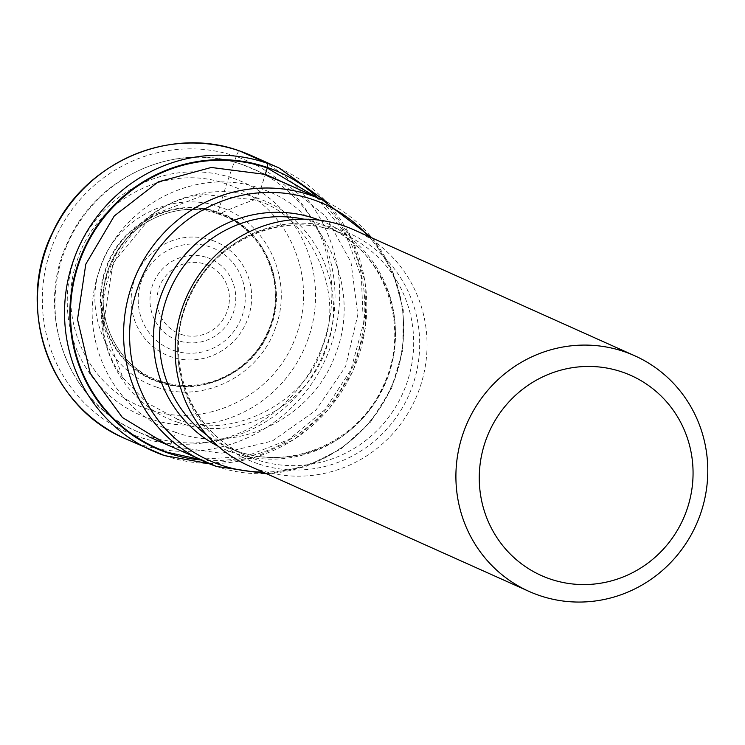 <?xml version="1.0" encoding="UTF-8"?>
<svg xmlns="http://www.w3.org/2000/svg" width="745" height="745" viewBox="0 0 745 745"><rect width="100%" height="100%" fill="white"/><g stroke="black" fill="none" stroke-linecap="round" stroke-linejoin="round"><path stroke-width="0.56" stroke-dasharray="3.73 2.79" d="M147.752 409.098C88.776 390.352 55.326 318.59 77.731 258.906C97.446 198.3 168.556 162.54 226.555 184.071C285.531 202.817 318.99 274.588 296.575 334.263C276.861 394.869 205.75 430.629 147.752 409.098M175.522 432.258C238.298 455.567 315.256 416.865 336.591 351.267C360.85 286.676 324.634 209.01 260.806 188.718C198.03 165.418 121.072 204.121 99.737 269.718C75.478 334.3 111.694 411.966 175.522 432.258L170.121 446.162L168.864 445.724M178.139 422.406C119.302 403.706 85.926 332.112 108.286 272.586C127.944 212.12 198.887 176.453 256.746 197.928L260.806 188.718L265.295 174.405L260.806 188.718M177.459 419.193L147.035 402.849L122.972 377.855L103.313 325.239L112.942 263.311L152.753 214.867L205.164 194.659L254.306 199.744L256.727 198.03C315.507 216.711 348.856 288.24 326.515 347.729C306.865 408.13 235.997 443.778 178.185 422.313L177.459 419.202M159.979 380.956L160.408 381.57C203.618 397.606 256.587 370.973 271.273 325.816C287.97 281.368 263.041 227.905 219.114 213.936L217.978 212.707C174.451 196.55 121.081 223.388 106.293 268.871C89.475 313.664 114.581 367.518 158.843 381.589L160.408 381.57C135.376 376.737 87.621 332.112 108.239 269.681C131.073 208.023 196.447 202.351 219.114 213.927L218.024 212.195L226.555 184.071L236.156 156.487A6.509 1.565 109 0 1 239.676 150.974M158.564 381.999C114.059 367.853 88.813 313.701 105.725 268.666C120.597 222.932 174.256 195.954 218.024 212.195C262.529 226.34 287.775 280.493 270.854 325.528C255.991 371.261 202.323 398.24 158.564 381.999M156.543 387.074C109.329 372.062 82.546 314.613 100.491 266.84C116.267 218.322 173.194 189.696 219.626 206.933C266.84 221.945 293.623 279.394 275.678 327.167C259.903 375.685 202.975 404.312 156.543 387.074M158.834 381.598C202.37 397.756 255.749 370.917 270.537 325.425C287.365 280.632 262.249 226.769 217.987 212.698M177.487 419.128C228.529 442.204 308.3 402.086 322.529 346.192C346.304 293.577 308.775 213.07 254.287 199.809A3464.427 834.931 -71 0 0 219.114 213.927M170.121 446.162L221.507 453.267L272.372 440.984L315.638 410.542L345.615 366.484L357.842 314.641L350.997 262.193L325.733 216.413L285.689 183.438M198.943 459.209L245.189 456.629L288.688 439.634L325.025 409.61L350.876 369.892L363.327 324.187L361.381 277.084L345.252 233.25L316.271 197.146M353.95 229.86A129.127 125.29 -65.8 0 1 417.638 393.76A129.127 125.29 -65.8 0 1 258.45 469.527A129.127 125.29 -65.8 0 1 248.281 465.513M236.156 156.487A148.441 144.036 114.2 0 0 50.884 249.659A148.441 144.036 114.2 0 0 138.049 436.635A148.441 144.036 114.2 0 0 323.321 343.464A148.441 144.036 114.2 0 0 236.156 156.487M251.94 155.817A154.951 150.35 -65.8 0 1 328.359 352.497A154.951 150.35 -65.8 0 1 137.331 443.415A154.951 150.35 -65.8 0 1 125.132 438.591M218.499 214.094C264.922 228.492 289.321 287.756 267.092 333.089C249.538 373.832 200.042 395.8 159.979 380.946C114.032 366.67 89.521 308.393 110.837 263.19C127.954 221.731 178.008 199.055 218.499 214.094L219.114 213.936M200.656 459.972A151.216 146.718 114.2 0 0 351.23 370.163A151.216 146.718 114.2 0 0 318.134 197.984M164.459 455.577A154.951 150.35 114.2 0 0 355.486 364.659A154.951 150.35 114.2 0 0 279.058 167.979M180.942 334.309A37.11 36.002 114.2 0 0 181.128 334.375A37.11 36.002 -65.8 0 0 227.29 310.935A37.11 36.002 -65.8 0 0 205.471 264.279A37.11 36.002 -65.8 0 0 205.285 264.224A37.11 36.002 -65.8 0 0 159.123 287.663A37.11 36.002 -65.8 0 0 180.942 334.309M207.184 257.574A43.983 42.679 -65.8 0 1 207.399 257.649A43.983 42.679 -65.8 0 1 233.269 312.937A43.983 42.679 -65.8 0 1 178.549 340.726A43.983 42.679 -65.8 0 1 178.334 340.651A43.983 42.679 -65.8 0 1 152.474 285.363A43.983 42.679 -65.8 0 1 207.184 257.574M173.613 350.439A54.888 53.258 114.2 0 0 242.051 316.178A54.888 53.258 114.2 0 0 210.248 246.977A54.888 53.258 114.2 0 0 209.885 246.856A54.888 53.258 114.2 0 0 141.438 281.116A54.888 53.258 114.2 0 0 173.25 350.308A54.888 53.258 114.2 0 0 173.613 350.439M211.822 240.216A61.76 59.926 114.2 0 0 134.733 278.975A61.76 59.926 114.2 0 0 170.996 356.771A61.76 59.926 114.2 0 0 248.085 318.013A61.76 59.926 114.2 0 0 211.822 240.216M233.474 178.381A127.293 123.512 -65.8 0 1 308.225 338.714A127.293 123.512 -65.8 0 1 149.345 418.606A127.293 123.512 -65.8 0 1 74.593 258.273A127.293 123.512 -65.8 0 1 233.474 178.381M242.442 164.636A143.561 139.296 -65.8 0 1 242.665 164.71A143.561 139.296 -65.8 0 1 253.738 169.106A143.561 139.296 -65.8 0 1 324.55 351.333A143.561 139.296 -65.8 0 1 147.557 435.574A143.561 139.296 -65.8 0 1 147.342 435.499A143.561 139.296 -65.8 0 1 136.261 431.104A143.561 139.296 -65.8 0 1 65.458 248.877A143.561 139.296 -65.8 0 1 242.442 164.636M257.956 463.735A124.042 120.355 -65.8 0 1 257.723 463.651A124.042 120.355 -65.8 0 1 184.844 307.536A124.042 120.355 -65.8 0 1 339.459 229.488A124.042 120.355 -65.8 0 1 339.701 229.562A124.042 120.355 -65.8 0 1 412.581 385.677A124.042 120.355 -65.8 0 1 257.956 463.735M335.427 230.997A120.997 117.403 114.2 0 0 186.446 302.191A120.997 117.403 114.2 0 0 246.167 455.651A120.997 117.403 114.2 0 0 255.693 459.414A120.997 117.403 114.2 0 0 255.926 459.497A120.997 117.403 114.2 0 0 404.898 388.303A120.997 117.403 114.2 0 0 345.177 234.843A120.997 117.403 114.2 0 0 335.65 231.08A120.997 117.403 114.2 0 0 335.427 230.997M304.016 219.198A120.997 117.403 -65.8 0 1 317.258 222.848A120.997 117.403 -65.8 0 1 317.463 222.923A120.997 117.403 -65.8 0 1 326.99 226.685A120.997 117.403 -65.8 0 1 386.702 380.155A120.997 117.403 -65.8 0 1 237.711 451.33A120.997 117.403 -65.8 0 1 237.506 451.256A120.997 117.403 -65.8 0 1 227.979 447.494A120.997 117.403 -65.8 0 1 207.101 435.322M218.173 446.264A124.042 120.355 114.2 0 0 233.464 452.774A124.042 120.355 114.2 0 0 233.679 452.848A124.042 120.355 114.2 0 0 387.549 376.933A124.042 120.355 114.2 0 0 319.549 220.185M368.551 236.407A140.516 136.344 -65.8 0 1 391.06 388.015A140.516 136.344 -65.8 0 1 262.883 472.06M216.171 466.342A143.561 139.296 114.2 0 0 393.164 382.101A143.561 139.296 114.2 0 0 322.352 199.874M122.934 377.892C72.014 311.894 121.975 200.442 205.154 194.547M103.276 325.239L102.978 293.549L104.859 281.712C106.582 272.642 110.558 262.65 116.797 251.736L129.09 235.541L152.762 214.895M208.814 463.567L253.244 457.942L294.377 439.392L328.657 409.545L353.111 371.001L365.627 327.111L365.106 281.657L351.593 238.605L326.245 201.69M149.754 437.147L136.261 431.104C65.802 401.779 33.441 308.7 69.136 239.294C98.415 175.038 177.608 140.721 242.358 164.608L266.524 174.842M335.818 231.146C281.703 211.012 214.122 240.756 189.873 296.64C161.116 355.57 188.82 431.895 246.167 455.651L227.979 447.494L237.348 451.2C291.453 471.324 359.043 441.589 383.284 385.696C412.041 326.766 384.336 250.45 326.99 226.685L345.177 234.843L335.818 231.146M372.388 238.13L392.876 271.851L403.287 310.106L402.831 349.936L391.6 388.266L370.461 422.145L341.014 448.974L305.524 466.649L266.719 473.783"/><path stroke-width="1.12" d="M198.943 459.209L167.662 452.355A150.686 146.206 -65.8 0 1 79.175 262.557A150.686 146.206 -65.8 0 1 267.241 167.988A385.612 92.929 109 0 1 265.295 174.405L211.273 167.467L158.219 181.882L114.274 215.957L85.796 264.14L77.517 319.382L90.201 373.273L122.403 417.517L168.864 445.724M285.689 183.438L265.164 174.824M316.271 197.146L267.241 167.988L267.325 167.448L267.241 167.988M686.741 510.139A109.608 106.349 114.2 0 0 622.373 372.081A109.608 106.349 114.2 0 0 485.582 440.872A109.608 106.349 114.2 0 0 549.94 578.93A109.608 106.349 114.2 0 0 686.741 510.139M539.175 595.413A129.127 125.29 114.2 0 0 700.337 514.376A129.127 125.29 114.2 0 0 634.684 355.747A129.127 125.29 114.2 0 0 624.515 351.733A129.127 125.29 114.2 0 0 463.353 432.771A129.127 125.29 114.2 0 0 529.015 591.4A129.127 125.29 114.2 0 0 539.175 595.413M529.015 591.4L248.281 465.513A129.127 125.29 -65.8 0 1 184.602 301.613A129.127 125.29 -65.8 0 1 343.79 225.847A129.127 125.29 -65.8 0 1 353.95 229.86L634.684 355.747M239.676 150.974A6.509 1.565 109 0 1 239.741 150.993L266.868 163.155A9.76 2.356 109 0 1 267.325 167.448A151.216 146.718 114.2 0 0 78.598 262.352A151.216 146.718 114.2 0 0 167.392 452.811A151.216 146.718 114.2 0 0 200.656 459.972M208.814 463.567L164.505 455.595L125.132 438.591A154.951 150.35 -65.8 0 1 48.714 241.911A154.951 150.35 -65.8 0 1 239.741 150.993A154.951 150.35 -65.8 0 1 251.94 155.817L279.058 167.979A154.951 150.35 114.2 0 0 266.868 163.155A154.951 150.35 114.2 0 0 75.841 254.073A154.951 150.35 114.2 0 0 152.259 450.753A154.951 150.35 114.2 0 0 164.459 455.577M318.134 197.984A151.216 146.718 114.2 0 0 267.325 167.448M372.388 238.13L322.352 199.874A143.561 139.296 114.2 0 0 311.289 195.488A143.561 139.296 114.2 0 0 311.056 195.404A143.561 139.296 114.2 0 0 134.063 279.645A143.561 139.296 114.2 0 0 204.875 461.872A143.561 139.296 114.2 0 0 215.938 466.258A143.561 139.296 114.2 0 0 216.171 466.342M207.101 435.322A120.997 117.403 -65.8 0 1 170.363 289.06A120.997 117.403 -65.8 0 1 304.016 219.198M319.549 220.185A124.042 120.355 114.2 0 0 315.433 218.685A124.042 120.355 114.2 0 0 315.219 218.611A124.042 120.355 114.2 0 0 163.677 288.66A124.042 120.355 114.2 0 0 218.173 446.264M262.883 472.06A140.516 136.344 -65.8 0 1 220.213 464.824A140.516 136.344 -65.8 0 1 219.98 464.74A140.516 136.344 -65.8 0 1 137.75 287.71A140.516 136.344 -65.8 0 1 313.077 199.641A140.516 136.344 -65.8 0 1 313.319 199.725A140.516 136.344 -65.8 0 1 368.551 236.407M125.132 438.591C49.356 407.087 14.434 306.716 52.988 231.695C84.641 162.261 170.056 125.272 239.704 150.984L251.94 155.817M326.245 201.69L279.058 167.979M266.719 473.783L216.329 466.398L149.754 437.147M322.352 199.874L266.524 174.842"/></g></svg>
